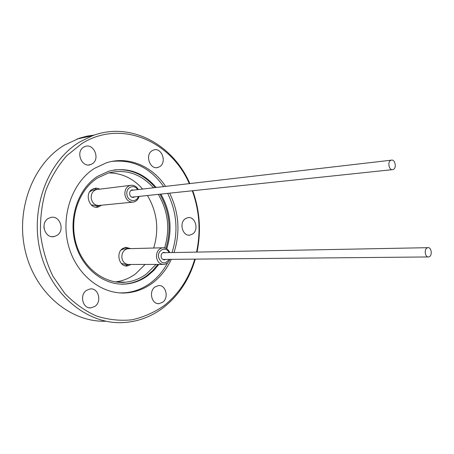 <?xml version="1.0" encoding="UTF-8"?>
<svg xmlns="http://www.w3.org/2000/svg" width="454" height="454" viewBox="0 0 454 454"><rect width="100%" height="100%" fill="white"/><g stroke="black" fill="none" stroke-linecap="round" stroke-linejoin="round"><path stroke-width="0.68" d="M393.255 169.473C397.034 168.003 394.991 158.815 391.189 160.194L390.9 160.302C387.114 161.738 389.123 170.942 392.926 169.592L393.255 169.473M97.945 189.392L96.305 189.596C92.633 190.969 90.942 193.915 91.231 198.449C92.446 203.54 95.289 205.855 99.761 205.384L132.023 202.229M94.097 189.976L92.485 190.175L89.682 191.809M133.873 190.073L131.989 189.886C130.281 190.527 129.492 191.923 129.628 194.079C130.196 196.508 131.518 197.603 133.595 197.371L134.639 196.86M95.873 207.149L99.267 205.48M427.129 247.918C423.798 249.484 425.205 257.787 428.655 256.947L429.359 256.692C432.685 255.091 431.249 246.811 427.793 247.68L427.129 247.918M129.027 248.673L127.602 248.713C123.556 249.842 121.649 252.884 121.876 257.827C122.858 262.333 125.298 264.546 129.203 264.472L162.617 264.404M121.235 263.377L125.225 264.381L127.233 264.376M165.489 252.702L163.752 252.345C161.874 252.872 160.988 254.308 161.096 256.658C161.556 258.803 162.691 259.847 164.501 259.802L165.579 259.404M128.431 248.69L125.032 247.441M153.458 187.797C140.734 173.706 125.724 168.763 108.421 172.98L97.423 178.053C78.644 189.999 69.014 218.38 75.96 243.123C82.77 267.928 104.613 284.471 125.616 282.195C133.187 281.384 140.116 278.642 146.409 273.983L156.006 264.415M115.31 281.894C122.688 281.049 129.447 278.364 135.598 273.847L145.121 264.438M48.124 218.567C39.873 223.357 45.201 238.9 54.23 236.523L57.068 235.331C65.331 230.388 59.729 214.804 50.604 217.489L48.124 218.567M86.436 290.373C79.263 295.021 82.804 308.856 90.891 307.886L94.965 306.359C102.156 301.57 98.387 287.7 90.198 288.92L86.436 290.373M154.967 286.973C148.486 291.377 151.732 304.543 159.048 303.641L162.736 302.199C169.206 297.676 165.806 284.51 158.412 285.594L154.967 286.973M185.294 218.76C178.728 222.988 182.775 236.744 190.067 235.081L192.717 233.941C199.266 229.611 195.084 215.86 187.74 217.693L185.294 218.76M152.05 150.739C144.667 155.007 150.121 170.159 158.009 167.43L159.802 166.595C167.168 162.22 161.567 147.068 153.622 149.996L152.05 150.739M83.667 147.17C75.313 151.749 81.754 167.991 90.528 164.626L92.173 163.854C100.516 159.144 93.859 142.891 85.017 146.517L83.667 147.17M94.477 135.02L86.935 136.16L79.495 138.152L64.457 145.087C32.875 163.854 15.198 210.111 25.481 251.8C35.56 293.562 71 322.499 105.822 321.222M189.84 183.575C172.963 144.4 130.559 121.207 92.565 135.695L79.79 141.909C47.693 161.113 29.737 208.709 40.298 251.573C50.649 294.515 86.805 324.128 122.137 322.641C137.641 321.954 151.625 316.761 164.093 307.069C179.109 294.975 189.505 278.994 195.277 259.126M197.025 252.095C201.292 231.228 199.868 210.769 192.751 190.725M189.312 183.632C170.8 140.763 120.719 119.056 81.839 143.589L66.812 155.648C57.947 165.75 50.899 177.503 45.667 190.907C41.672 204.964 39.975 219.475 40.565 234.451C42.517 249.291 46.643 263.241 52.942 276.304L64.854 293.522C74.343 303.312 84.864 310.803 96.413 316.007C108.256 319.764 120.123 321.029 132.023 319.798C143.651 317.181 154.439 312.392 164.382 305.429C178.916 293.749 189.046 278.313 194.766 259.132M196.559 252.106C200.935 231.239 199.505 210.798 192.275 190.776M165.631 186.384C152.283 166.045 128.21 155.773 106.474 162.776L94.489 168.389C72.158 182.377 60.439 216.008 68.469 245.569C76.34 275.192 102.099 295.117 126.961 292.853C136.41 291.99 145.036 288.636 152.828 282.78C160.693 276.741 166.851 268.933 171.3 259.348M120.089 292.921L125.043 292.773C134.486 291.916 143.095 288.568 150.876 282.728C157.759 277.473 163.361 270.8 167.668 262.718M156.182 187.479C142.953 172.145 127.137 166.72 108.733 171.198L97.542 176.373C78.162 188.671 68.191 217.954 75.324 243.52C82.322 269.143 104.829 286.258 126.484 283.971C134.361 283.148 141.563 280.305 148.1 275.447L153.844 270.397L158.849 264.41M166.766 248.792C172.611 229.582 170.636 211.354 160.841 194.096M172.038 252.572C178.456 232.227 176.998 212.495 167.662 193.376M163.667 186.611C150.37 167.781 133.175 159.371 112.076 161.38M120.855 284.136L125.548 283.949C133.414 283.12 140.615 280.283 147.147 275.43L152.884 270.391L157.89 264.415M130.996 264.466L127.523 265.925C119.498 267.417 115.418 253.133 122.597 248.576L125.633 247.317L130.809 248.627M101.651 205.197L98.297 207.007C89.608 209.595 84.109 193.954 92.128 189.312L95.834 188.132L97.877 188.359L99.823 189.159M164.62 247.873C170.267 228.964 168.156 211.127 158.287 194.363M165.96 248.338C171.606 229.293 169.58 211.246 159.882 194.198M155.228 187.593C143.873 174.211 130.099 168.355 113.903 170.012M174.018 252.537C180.442 232.13 178.984 212.341 169.631 193.166M44.049 228.493L43.919 226.625M153.719 248.02C159.269 229.452 157.169 211.95 147.419 195.515M142.63 189.057C133.215 178.428 121.899 173.048 108.671 172.912M125.054 248.877L123.658 248.917L121.076 249.989M125.247 265.817L128.561 264.517M91.175 204.833L95.879 205.662L97.576 205.492M97.508 189.449L93.745 188.518M139.1 196.389C138.232 199.414 136.427 201.304 133.692 202.07C129.095 202.552 126.161 200.106 124.901 194.726C124.595 189.948 126.331 186.838 130.111 185.408L131.847 185.198M137.562 189.641C134.253 183.592 125.679 187.4 126.916 194.465C127.58 201.417 136.501 202.915 138.334 196.474M169.864 259.365C168.735 262.259 166.794 263.939 164.053 264.398C160.046 264.478 157.532 262.145 156.517 257.395C156.278 252.186 158.23 248.985 162.384 247.793L127.602 248.713M169.058 252.634C166.3 246.028 157.237 249.836 158.503 257.163C161.244 263.956 164.796 264.688 169.149 259.37M391.189 160.194L130.951 190.408M96.305 189.596L130.111 185.408C133.618 184.761 136.353 186.146 138.328 189.556M92.485 190.175L95.771 189.766M132.846 197.45L133.595 197.371M428.009 256.953L162.77 259.427M115.634 281.94L125.616 282.195M51.949 236.642L54.23 236.523M89.058 307.755L90.891 307.886M157.623 303.561L159.048 303.641M188.722 235.138L190.067 235.081M156.471 167.651L158.009 167.43M88.541 164.955L90.528 164.626M77.049 139.003L92.565 135.695M125.043 292.773L126.961 292.853M125.548 283.949L126.484 283.971M125.872 265.925L127.523 265.925M96.384 207.189L98.297 207.007M163.854 259.807L164.501 259.802M123.658 248.917L127.041 248.826M169.773 252.617C168.235 249.15 165.772 247.543 162.384 247.793M427.793 247.68L162.68 252.753M392.165 169.677L131.717 197.172"/></g></svg>
